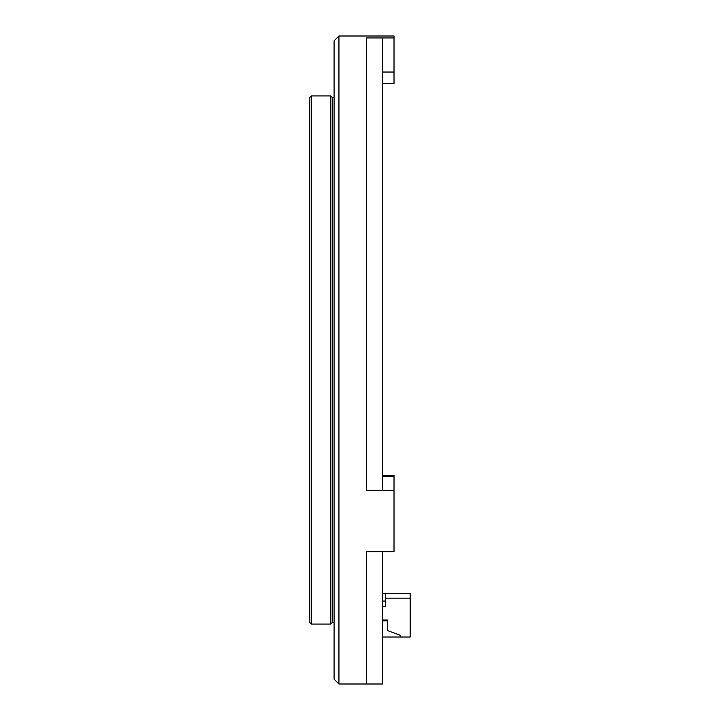 <?xml version="1.0" encoding="UTF-8"?>
<svg xmlns="http://www.w3.org/2000/svg" width="720" height="720" viewBox="0 0 720 720"><rect width="100%" height="100%" fill="white"/><g stroke="black" fill="none" stroke-linecap="round" stroke-linejoin="round"><path stroke-width="1.08" d="M309.78 360L309.78 97.56L311.4 95.94L311.4 624.06L309.78 622.44L309.78 360M334.08 622.44L332.46 622.44L330.84 624.06L330.84 95.94L311.4 95.94M332.46 622.44L332.46 97.56L330.84 95.94M394.02 37.944L394.02 36L338.94 36L338.94 684L382.68 684L382.68 551.691L366.48 551.691L366.48 684L366.48 551.691L394.02 551.691L394.02 490.365L366.48 490.365L366.48 37.944L382.68 37.944L382.68 490.365L366.48 490.365L366.48 37.944L394.02 37.944L394.02 83.592L382.68 83.592L394.02 83.592M382.68 606.24L385.596 606.24L385.596 593.28L410.22 593.28L410.22 637.02L400.5 637.02L400.5 635.4L387.54 630.54L387.54 620.01L382.68 620.01M382.68 637.02L400.5 637.02M382.68 620.82L387.54 620.82M385.596 598.14L410.22 598.14M382.68 601.056L385.596 601.056M382.68 593.766L385.596 593.766M338.94 684L334.08 679.14L334.08 40.86L338.94 36M394.02 475.461L382.68 475.461L394.02 475.461L394.02 490.365M382.68 72.045L394.02 72.045M394.02 476.559L382.68 476.559M330.84 624.06L311.4 624.06M334.08 97.56L332.46 97.56"/></g></svg>
